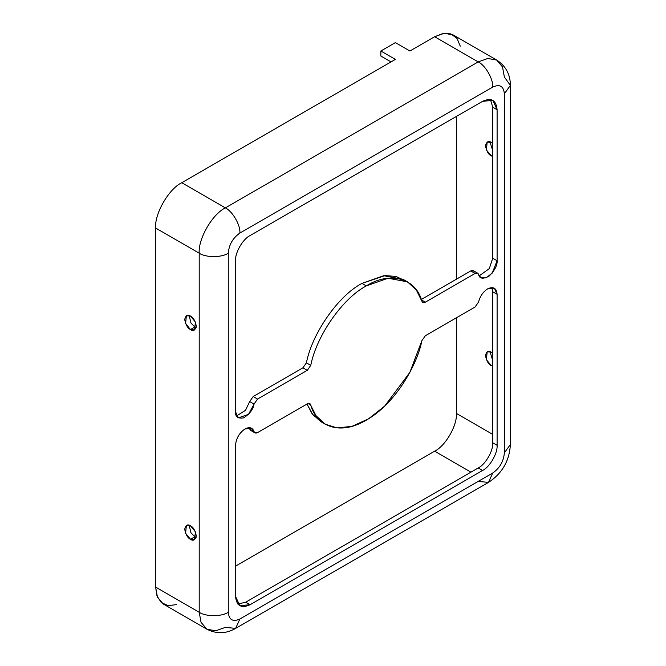 <?xml version="1.0" encoding="UTF-8"?>
<svg xmlns="http://www.w3.org/2000/svg" width="666" height="666" viewBox="0 0 666 666"><rect width="100%" height="100%" fill="white"/><g stroke="black" fill="none" stroke-linecap="round" stroke-linejoin="round"><path stroke-width="1" d="M244.98 428.954C239.285 432.933 236.139 438.386 235.539 445.313C236.139 438.386 239.285 432.933 244.98 428.954C249.5 426.673 252.531 427.547 254.054 431.593L251.665 428.288L244.98 428.954M487.654 288.844C483.133 291.783 480.111 296.154 478.579 301.964C480.111 296.154 483.133 291.783 487.654 288.844C493.348 286.255 496.503 288.07 497.102 294.297L494.33 288.187L487.654 288.844M405.178 280.677L403.063 279.32L383.683 275.716L361.963 283.391L366.317 285.914L388.045 278.23L407.417 281.835L416.292 289.901L421.869 301.215C416.1 278.188 389.835 270.954 366.317 285.914L361.963 283.391C338.445 295.587 312.179 333.158 306.402 362.845L310.764 365.359C316.533 335.672 342.807 298.102 366.317 285.914C342.807 298.102 316.533 335.672 310.764 365.359L307.292 370.329L257.542 399.051L254.054 404.096C253.255 409.257 249.792 413.852 243.656 417.865C237.879 418.781 235.173 416.741 235.539 411.755L235.539 260.739C234.89 252.814 242.882 238.969 250.066 235.573L482.567 101.34C491.333 97.344 496.178 100.141 497.102 109.732L497.102 260.739C497.469 265.309 494.755 270.471 488.977 276.232C482.85 279.295 479.378 278.713 478.579 274.467C477.997 272.91 476.831 272.569 475.091 273.451L425.341 302.173C423.634 303.038 422.477 302.722 421.869 301.215L422.777 302.422L425.341 302.173L475.091 273.451L477.664 273.193L480.977 277.764L486.047 277.872L492.232 273.093L497.102 260.739L497.102 109.732L492.84 100.316L482.567 101.34L250.066 235.573C242.882 238.969 234.89 252.814 235.539 260.739L235.539 411.755L238.303 417.865L248.501 414.394L254.054 404.096L257.542 399.051L307.292 370.329L310.764 365.359L306.402 362.845C312.179 333.158 338.445 295.587 361.963 283.391L385.098 275.582L395.912 276.432L405.178 280.677M492.74 150.774L489.985 141.866L492.74 150.774M492.74 155.028L491.292 155.869L492.74 156.493L491.292 155.869L492.74 155.028M492.74 143.498L491.292 142.449L487.179 142.041L486.396 149.958L491.292 155.869C488.536 154.67 486.605 151.307 485.472 145.804C486.605 141.6 488.536 140.476 491.292 142.449L492.74 143.498M194.847 327.014L190.942 323.027L189.186 315.526L190.942 323.027L194.847 327.014L190.493 329.537L194.597 329.945L195.388 322.028L190.493 316.109L186.38 315.701L185.598 323.618L190.493 329.537L194.847 327.014L196.154 327.597L194.847 327.014M492.74 360.522L489.985 351.606L492.74 360.522M492.74 364.777L491.292 365.609L492.74 366.242L491.292 365.609L492.74 364.777M492.74 353.238L491.292 352.189L487.179 351.781L486.396 359.698L491.292 365.609C488.536 364.41 486.605 361.055 485.472 355.544C486.605 351.34 488.536 350.224 491.292 352.189L492.74 353.238M194.847 536.763L190.942 532.767L189.186 525.274L190.942 532.767L194.847 536.763L190.493 539.277L194.597 539.685L195.388 531.768L190.493 525.857L186.38 525.449L185.598 533.358L190.493 539.277L194.847 536.763L196.154 537.345L194.847 536.763M491.791 287.562L492.74 291.783L497.102 294.297L497.102 445.313C497.752 453.238 489.76 467.082 482.567 470.487L250.066 604.72C241.308 608.707 236.463 605.91 235.539 596.328L235.539 445.313L235.539 596.328L239.793 605.735L250.066 604.72L482.567 470.487C489.76 467.082 497.752 453.238 497.102 445.313L492.74 442.798L492.74 291.783L491.791 287.562M249.117 427.664L249.7 429.07L254.054 431.593C254.645 433.141 255.811 433.483 257.542 432.609L307.292 403.887C309.007 403.013 310.165 403.338 310.764 404.845C314.876 422.402 336.064 437.953 366.317 420.146C396.57 403.022 417.757 363.003 421.869 340.692L425.341 335.731L475.091 307.009L478.579 301.964L475.091 307.009L425.341 335.731L421.869 340.692L409.848 372.377L384.69 406.102L368.423 418.889L351.898 426.373L337.054 427.913L325.216 424.217L316.025 415.709L309.865 403.629L307.292 403.887L257.542 432.609L254.978 432.858L254.054 431.593L249.7 429.07L249.117 427.664M176.582 604.595L168.29 605.66L161.314 602.63L156.968 595.912L155.619 587.096L155.619 228.022C154.445 213.753 168.831 188.836 181.768 182.717L395.379 59.391L181.768 182.717C168.831 188.836 154.445 213.753 155.619 228.022L199.209 253.188C198.043 238.919 212.421 214.002 225.366 207.884L181.768 182.717L225.366 207.884C212.421 214.002 198.043 238.919 199.209 253.188C205.752 257.717 221.728 257.717 228.272 253.188L228.272 612.27C229.012 619.938 232.884 622.169 239.893 618.98L492.74 473.002C499.75 468.098 503.629 461.388 504.362 452.863L504.362 93.789C503.629 86.122 499.75 83.883 492.74 87.079L239.893 233.05C232.884 237.953 229.012 244.663 228.272 253.188C229.012 244.663 232.884 237.953 239.893 233.05C240.543 225.125 232.559 211.289 225.366 207.884L478.213 61.905L434.615 36.738L442.923 33.508L450.915 33.908L457.034 38.437L460.256 46.145M235.539 566.125L434.615 451.19C445.396 446.087 457.384 425.324 456.41 413.436L456.41 317.79L456.41 413.436L492.74 434.407L456.41 413.436C457.384 425.324 445.396 446.087 434.615 451.19L470.945 472.161L434.615 451.19L235.539 566.125M456.41 279.196L456.41 116.442L456.41 279.196M409.915 50.999L434.615 36.738L409.915 50.999L395.379 42.607L380.852 50.999L395.379 59.391L380.852 50.999L380.852 56.036L391.025 61.905L380.852 56.036L380.852 50.999L395.379 42.607L409.915 50.999M236.488 415.975L245.496 410.314L249.7 401.573L253.188 396.528L302.93 367.807L306.402 362.845L302.93 367.807L307.292 370.329L302.93 367.807L253.188 396.528L257.542 399.051L253.188 396.528L249.7 401.573L254.054 404.096L249.7 401.573L245.496 410.314L236.488 415.975M477.664 273.193L473.301 270.679L470.729 270.929L420.987 299.65L470.729 270.929C472.469 270.055 473.634 270.396 474.225 271.944M479.162 275.874L489.302 268.631L492.74 258.225L492.74 107.209L490.434 99.467L492.74 107.209L497.102 109.732L492.74 107.209L492.74 258.225L497.102 260.739L492.74 258.225L489.302 268.631L479.162 275.874M478.213 467.965C485.397 464.568 493.389 450.724 492.74 442.798C493.389 450.724 485.397 464.568 478.213 467.965L482.567 470.487L478.213 467.965L245.712 602.197L478.213 467.965M323.093 422.86L312.937 414.876L306.993 404.062L312.221 413.952L320.862 421.695L325.216 424.217M252.181 430.502L249.7 429.07L250.616 430.344L254.978 432.858M237.845 604.07L245.712 602.197L250.066 604.72L245.712 602.197L237.845 604.07M308.358 403.454L310.764 404.845L308.358 403.454M497.102 445.313L497.102 294.297L492.74 291.783L492.74 442.798L497.102 445.313M470.729 270.929L475.091 273.451L470.729 270.929M420.987 299.65L425.341 302.173L420.987 299.65M488.486 482.409L235.639 628.388L225.366 627.372L215.734 630.81L206.868 629.203L201.049 622.327L199.209 612.27C205.752 616.791 221.728 616.791 228.272 612.27C229.012 619.938 232.884 622.169 239.893 618.98L235.639 628.388L239.893 618.98L492.74 473.002L488.486 482.409L492.74 473.002C499.75 468.098 503.629 461.388 504.362 452.863L504.362 93.789C503.629 86.122 499.75 83.883 492.74 87.079C493.389 79.146 485.397 65.31 478.213 61.905L487.837 58.466L496.703 60.073L453.113 34.907L444.247 33.3L434.615 36.738L478.213 61.905L225.366 207.884C232.559 211.289 240.543 225.125 239.893 233.05L492.74 87.079C493.389 79.146 485.397 65.31 478.213 61.905L487.837 58.466L496.703 60.073L502.53 66.95L504.362 77.006L510.381 85.398L504.362 93.789L510.381 85.398L510.381 444.472L504.362 452.863L510.381 444.472C509.465 460.805 502.164 473.451 488.486 482.409L478.213 481.393M206.868 629.203L201.049 622.327L199.209 612.27L199.209 253.188L155.619 228.022L155.619 587.096L199.209 612.27L199.209 253.188C205.752 257.717 221.728 257.717 228.272 253.188L228.272 612.27C221.728 616.791 205.752 616.791 199.209 612.27L155.619 587.096L157.451 597.152L163.278 604.029L206.868 629.203C216.517 634.107 226.107 633.832 235.639 628.388M190.493 329.537C187.745 328.33 185.806 324.975 184.682 319.464C185.806 315.259 187.745 314.144 190.493 316.109C193.24 317.316 195.18 320.671 196.304 326.182C195.18 330.386 193.24 331.502 190.493 329.537M190.493 539.277C187.745 538.07 185.806 534.715 184.682 529.212C185.806 525.008 187.745 523.884 190.493 525.857C193.24 527.056 195.18 530.411 196.304 535.922C195.18 540.126 193.24 541.242 190.493 539.277M403.063 279.32L407.417 281.835M496.703 60.073C505.777 65.976 510.339 74.417 510.381 85.398"/></g></svg>
